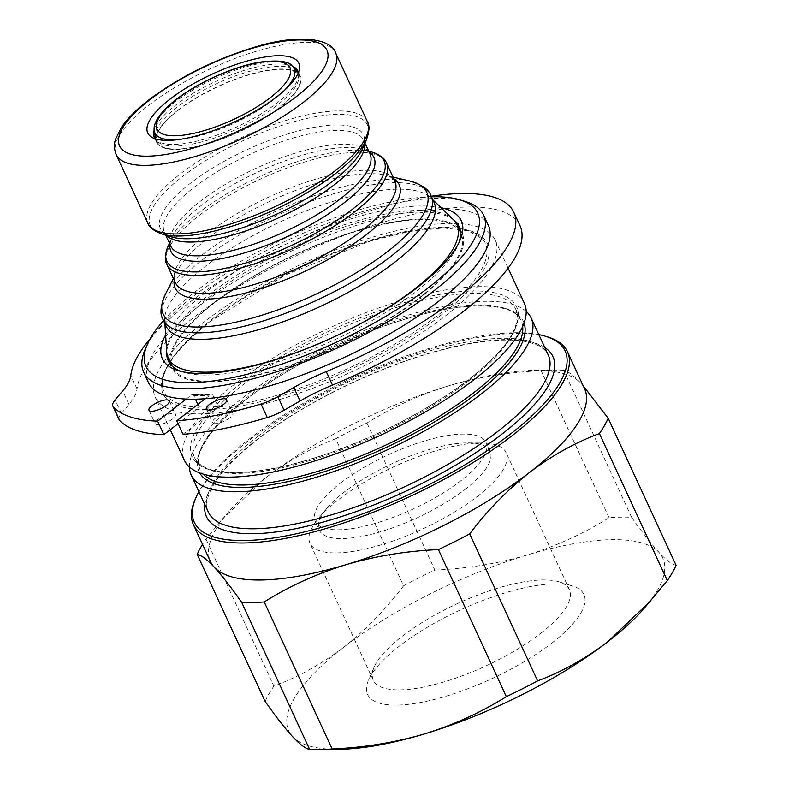 <?xml version="1.0" encoding="UTF-8"?>
<svg xmlns="http://www.w3.org/2000/svg" width="789" height="789" viewBox="0 0 789 789"><rect width="100%" height="100%" fill="white"/><g stroke="black" fill="none" stroke-linecap="round" stroke-linejoin="round"><path stroke-width="0.59" stroke-dasharray="3.94 2.96" d="M155.157 138.756A79.058 25.07 -24.8 0 0 157.741 141.162A79.058 25.07 -24.8 0 0 276.722 103.231A79.058 25.07 -24.8 0 0 298.567 76.089A79.058 25.07 -24.8 0 0 298.41 72.558M292.384 66.158A79.058 25.07 -24.8 0 0 175.533 105.233A79.058 25.07 -24.8 0 0 154.18 130.017M177.831 110.223A79.058 25.07 155.2 0 1 251.701 73.86A79.058 25.07 155.2 0 1 300.195 76.06A79.058 25.07 155.2 0 1 279.02 108.211A79.058 25.07 155.2 0 1 205.15 144.565A79.058 25.07 155.2 0 1 156.666 142.375A79.058 25.07 155.2 0 1 177.831 110.223M215.002 302.424A159.013 50.427 -24.8 0 0 172.426 367.102A159.013 50.427 -24.8 0 0 269.956 371.511A159.013 50.427 -24.8 0 0 418.535 298.39A159.013 50.427 -24.8 0 0 461.111 233.712A159.013 50.427 -24.8 0 0 363.581 229.303A159.013 50.427 -24.8 0 0 215.002 302.424M453.251 219.51A159.013 50.427 -24.8 0 0 210.791 293.301A159.013 50.427 -24.8 0 0 166.706 351.904M434.049 202.359A147.592 46.807 -24.8 0 0 430.656 197.644A147.592 46.807 -24.8 0 0 205.613 266.14A147.592 46.807 -24.8 0 0 164.694 320.541A147.592 46.807 -24.8 0 0 166.094 326.173M155.246 136.961A78.387 24.863 155.2 0 1 176.884 107.235A78.387 24.863 155.2 0 1 247.046 72.075A78.387 24.863 155.2 0 1 296.989 71.474M298.134 73.209A78.387 24.863 155.2 0 1 298.203 73.357A78.387 24.863 155.2 0 1 277.215 105.243A78.387 24.863 155.2 0 1 203.976 141.29A78.387 24.863 155.2 0 1 155.897 139.12A78.387 24.863 155.2 0 1 155.827 138.972M178.265 110.213A78.387 24.863 155.2 0 1 251.504 74.166A78.387 24.863 155.2 0 1 299.583 76.336A78.387 24.863 155.2 0 1 278.596 108.221A78.387 24.863 155.2 0 1 205.347 144.269A78.387 24.863 155.2 0 1 157.267 142.099A78.387 24.863 155.2 0 1 178.265 110.213M181.154 371.402A160.128 50.782 -24.8 0 0 183.738 372.29A160.128 50.782 -24.8 0 0 416.089 291.536A160.128 50.782 -24.8 0 0 457.728 245.685A160.128 50.782 -24.8 0 0 458.734 243.14M453.458 219.717A160.128 50.782 -24.8 0 0 211.127 295.599A160.128 50.782 -24.8 0 0 166.726 352.2M170.227 363.966A160.128 50.782 -24.8 0 0 171.41 367.575A160.128 50.782 -24.8 0 0 269.631 372.013A160.128 50.782 -24.8 0 0 419.245 298.38A160.128 50.782 -24.8 0 0 462.127 233.238A160.128 50.782 -24.8 0 0 460.155 230.003M458.596 228.268A160.128 50.782 -24.8 0 0 214.292 302.443A160.128 50.782 -24.8 0 0 169.911 361.658M441.031 207.685A164.605 52.202 -24.8 0 0 206.481 291.802A164.605 52.202 -24.8 0 0 165.621 334.94M431.465 196.777A182.752 57.962 -24.8 0 0 194.873 292.029A182.752 57.962 -24.8 0 0 163.51 320.59M465.461 201.53A187.23 59.382 -24.8 0 0 193.788 295.944A187.23 59.382 -24.8 0 0 145.107 349.557M488.381 225.447A187.23 59.382 -24.8 0 0 373.542 220.259A187.23 59.382 -24.8 0 0 198.601 306.359A187.23 59.382 -24.8 0 0 148.46 382.517M229.885 417.815A11.194 3.55 155.2 0 1 219.421 422.963A11.194 3.55 155.2 0 1 212.547 422.648A11.194 3.55 155.2 0 1 215.545 418.091A11.194 3.55 155.2 0 1 226.009 412.943A11.194 3.55 155.2 0 1 232.883 413.258A11.194 3.55 155.2 0 1 229.885 417.815M158.214 419.235A11.194 3.55 -24.8 0 0 155.216 423.792A11.194 3.55 -24.8 0 0 162.09 424.097A11.194 3.55 -24.8 0 0 172.544 418.949A11.194 3.55 -24.8 0 0 175.552 414.393A11.194 3.55 -24.8 0 0 168.678 414.087A11.194 3.55 -24.8 0 0 158.214 419.235M119.139 419.718A26.875 8.521 -24.8 0 1 121.338 413.436L128.942 404.402A89.581 28.414 155.2 0 0 137.039 388.957A209.923 66.572 155.2 0 1 195.12 316.419A209.923 66.572 155.2 0 1 391.265 219.884A209.923 66.572 155.2 0 1 520.03 225.703M150.009 339.023A209.923 66.572 155.2 0 1 188.887 302.927A209.923 66.572 155.2 0 1 431.218 196.244M205.288 398.711L211.511 394.125L191.786 394.747A178.718 56.68 -24.8 0 0 210.9 394.372L212.793 394.993L218.277 406.976A176.983 56.127 -24.8 0 0 437.925 315.235A176.983 56.127 -24.8 0 0 482.69 239.116A176.983 56.127 -24.8 0 0 370.071 240.27A176.983 56.127 -24.8 0 0 211.393 319.723A176.983 56.127 -24.8 0 0 162.564 387.034A176.983 56.127 -24.8 0 0 199.163 407.361L178.087 423.663M524.379 303.341A187.23 59.382 -24.8 0 0 409.53 298.153A187.23 59.382 -24.8 0 0 234.589 384.253A187.23 59.382 -24.8 0 0 184.448 460.411M205.367 321.015A187.23 59.382 -24.8 0 0 155.226 397.173A187.23 59.382 -24.8 0 0 270.075 402.36A187.23 59.382 -24.8 0 0 445.016 316.261A187.23 59.382 -24.8 0 0 495.157 240.103A187.23 59.382 -24.8 0 0 380.308 234.915A187.23 59.382 -24.8 0 0 205.367 321.015M526.184 311.399A187.23 59.382 -24.8 0 0 241.365 398.909A187.23 59.382 -24.8 0 0 189.419 467.009M538.818 334.595A204.252 64.777 -24.8 0 0 248.999 439.226A204.252 64.777 -24.8 0 0 198.897 491.665M547.536 336.893A206.037 65.349 -24.8 0 0 248.565 440.795A206.037 65.349 -24.8 0 0 194.991 499.792M644.1 608.388A206.037 65.349 -24.8 0 0 658.993 552.418A206.037 65.349 -24.8 0 0 527.131 555.032C497.563 563.681 466.822 568.691 434.887 570.072A228.435 72.45 -24.8 0 0 403.593 585.793L335.66 438.773C310.925 448.103 287.591 461.111 265.666 477.809A206.037 65.349 -24.8 0 0 229.185 511.292A206.037 65.349 -24.8 0 0 210.495 561.62M552.004 642.966A119.149 37.783 -24.8 0 0 572.38 585.911A119.149 37.783 -24.8 0 0 399.5 645.994A119.149 37.783 -24.8 0 0 368.522 680.108A119.149 37.783 -24.8 0 0 423.624 701.894A119.149 37.783 -24.8 0 0 552.004 642.966M540.465 633.537A108.024 34.262 -24.8 0 0 569.392 589.59A108.024 34.262 -24.8 0 0 558.937 581.799A108.024 34.262 -24.8 0 0 402.193 636.279A108.024 34.262 -24.8 0 0 374.104 667.208A108.024 34.262 -24.8 0 0 373.266 680.217A108.024 34.262 -24.8 0 0 439.532 683.215A108.024 34.262 -24.8 0 0 540.465 633.537M477.177 496.577A108.024 34.262 -24.8 0 0 506.104 452.639A108.024 34.262 -24.8 0 0 481.517 442.994A108.024 34.262 -24.8 0 0 338.915 499.319A108.024 34.262 -24.8 0 0 318.578 518.284A108.024 34.262 -24.8 0 0 309.988 543.256A108.024 34.262 -24.8 0 0 376.245 546.254A108.024 34.262 -24.8 0 0 477.177 496.577M464.908 489.535A94.059 29.834 -24.8 0 0 490.097 451.269A94.059 29.834 -24.8 0 0 468.686 442.876A94.059 29.834 -24.8 0 0 344.507 491.922A94.059 29.834 -24.8 0 0 326.804 508.432A94.059 29.834 -24.8 0 0 319.318 530.178A94.059 29.834 -24.8 0 0 377.014 532.782A94.059 29.834 -24.8 0 0 464.908 489.535M340.453 483.134A94.059 29.834 155.2 0 1 428.338 439.877A94.059 29.834 155.2 0 1 486.034 442.481A94.059 29.834 155.2 0 1 460.845 480.748A94.059 29.834 155.2 0 1 372.96 524.004A94.059 29.834 155.2 0 1 315.265 521.391A94.059 29.834 155.2 0 1 340.453 483.134M676.094 565.289C672.11 564.608 666.399 560.318 658.993 552.418C651.369 544.094 642.236 532.378 631.594 517.288A228.435 72.45 -24.8 0 0 609.078 517.732C583.742 533.571 556.423 546.008 527.131 555.032A206.037 65.349 -24.8 0 0 343.896 647.098A206.037 65.349 -24.8 0 0 292.522 736.541A206.037 65.349 -24.8 0 0 339.162 749.294M403.593 585.793C385.535 609.581 365.632 630.016 343.896 647.098C321.705 663.943 298.37 676.952 273.901 686.134A228.435 72.45 -24.8 0 0 265.124 701.411M609.078 517.732L541.146 370.712C509.132 372.112 478.381 377.122 448.902 385.752A206.037 65.349 -24.8 0 0 265.666 477.809L222.439 519.014L205.968 539.114A228.435 72.45 -24.8 0 0 202.517 544.351M205.968 539.114L273.901 686.134M583.229 385.851L580.773 383.138A206.037 65.349 -24.8 0 0 534.123 370.386A206.037 65.349 -24.8 0 0 448.902 385.752C419.541 394.816 392.222 407.252 366.954 423.052A228.435 72.45 -24.8 0 0 335.66 438.773M366.954 423.052L434.887 570.072M584.57 388.77A206.037 65.349 -24.8 0 0 580.773 383.138C573.337 375.229 567.636 370.938 563.662 370.268L631.594 517.288M563.662 370.268A228.435 72.45 -24.8 0 0 554.115 370.13A228.435 72.45 -24.8 0 0 541.146 370.712M218.277 406.976L182.989 434.275M197.871 404.441L199.163 407.361M186.174 399.086L191.786 394.747L193.68 395.378L195.445 399.204M116.161 154.575A120.934 38.355 155.2 0 1 148.549 105.381A120.934 38.355 155.2 0 1 261.553 49.766A120.934 38.355 155.2 0 1 335.729 53.119M367.418 121.703A120.934 38.355 -24.8 0 0 293.242 118.35A120.934 38.355 -24.8 0 0 180.237 173.965A120.934 38.355 -24.8 0 0 147.849 223.159M161.873 233.968A119.622 37.941 155.2 0 1 182.338 176.677A119.622 37.941 155.2 0 1 311.241 117.512A119.622 37.941 155.2 0 1 366.56 139.387M364.962 143.075L363.63 140.195C364.37 142.858 364.045 145.6 362.644 148.421A111.841 35.466 -24.8 0 0 310.935 127.976A111.841 35.466 -24.8 0 0 190.415 183.285A111.841 35.466 -24.8 0 0 171.292 236.838C168.235 236.069 165.937 234.54 164.388 232.252A109.74 34.805 155.2 0 1 193.778 187.614A109.74 34.805 155.2 0 1 296.319 137.148A109.74 34.805 155.2 0 1 363.63 140.195A109.74 34.805 155.2 0 1 364.617 143.864M368.67 151.093L364.715 149.949C367.921 151.38 369.686 152.721 370.002 153.983A109.74 34.805 -24.8 0 0 302.69 150.936A109.74 34.805 -24.8 0 0 200.15 201.402A109.74 34.805 -24.8 0 0 170.759 246.04C170.01 244.984 170.128 242.775 171.114 239.412L171.736 237.814A111.841 35.466 155.2 0 1 200.82 205.791A111.841 35.466 155.2 0 1 363.098 149.397A111.841 35.466 155.2 0 1 369.144 152.129M166.538 235.388A109.74 34.805 155.2 0 1 164.388 232.252L165.72 235.142M163.096 319.683A147.592 46.807 155.2 0 1 202.615 259.65A147.592 46.807 155.2 0 1 340.523 191.776A147.592 46.807 155.2 0 1 431.05 195.869M409.846 181.026A145.186 46.048 -24.8 0 0 202.023 255.015A145.186 46.048 -24.8 0 0 165.532 293.922M174.191 280.164A123.34 39.115 155.2 0 1 177.269 271.031A123.34 39.115 155.2 0 1 208.266 237.972A123.34 39.115 155.2 0 1 384.815 175.128A123.34 39.115 155.2 0 1 393.76 178.708M393.001 177.061L388.543 176.253C392.281 177.87 394.382 179.478 394.855 181.075A120.934 38.355 -24.8 0 0 320.669 177.722A120.934 38.355 -24.8 0 0 207.675 233.337A120.934 38.355 -24.8 0 0 175.286 282.531C174.369 281.131 174.507 278.487 175.7 274.602L173.432 278.517M166.972 264.532A120.934 38.355 155.2 0 1 199.351 215.338A120.934 38.355 155.2 0 1 312.355 159.723A120.934 38.355 155.2 0 1 386.541 163.076M372.516 152.267A119.622 37.941 -24.8 0 0 198.936 212.596A119.622 37.941 -24.8 0 0 167.83 246.849M169.911 244.195A111.841 35.466 155.2 0 1 171.736 237.814L169.428 243.16M154.289 130.875A76.701 24.321 155.2 0 1 175.464 101.781A76.701 24.321 155.2 0 1 244.107 67.381A76.701 24.321 155.2 0 1 292.975 66.789M284.227 90.567A76.701 24.321 155.2 0 1 273.625 99.838A76.701 24.321 155.2 0 1 178.067 139.623M439.572 316.369A178.718 56.68 -24.8 0 0 442.678 227.745A178.718 56.68 -24.8 0 0 210.811 320.906A178.718 56.68 -24.8 0 0 207.704 409.53A178.718 56.68 -24.8 0 0 439.572 316.369M468.36 381.176A176.923 56.108 -24.8 0 0 515.74 309.209A176.923 56.108 -24.8 0 0 407.213 304.298A176.923 56.108 -24.8 0 0 241.898 385.663A176.923 56.108 -24.8 0 0 194.518 457.63A176.923 56.108 -24.8 0 0 303.035 462.532A176.923 56.108 -24.8 0 0 468.36 381.176M468.794 379.608A178.718 56.68 -24.8 0 0 471.901 290.983A178.718 56.68 -24.8 0 0 240.034 384.144A178.718 56.68 -24.8 0 0 236.927 472.769A178.718 56.68 -24.8 0 0 468.794 379.608M522.663 326.478A176.923 56.108 -24.8 0 0 521.085 320.778A176.923 56.108 -24.8 0 0 412.558 315.866A176.923 56.108 -24.8 0 0 247.243 397.232A176.923 56.108 -24.8 0 0 199.864 469.199A176.923 56.108 -24.8 0 0 203.187 474.1M524.034 323.076A178.718 56.68 -24.8 0 0 416.03 315.994A178.718 56.68 -24.8 0 0 246.809 398.8A178.718 56.68 -24.8 0 0 199.696 472.946M258.467 435.922A187.23 59.382 -24.8 0 0 208.326 512.081C206.057 507.475 206.314 501.39 209.105 493.835C215.338 477.996 231.759 459.652 258.368 438.802C303.578 403.465 374.854 368.355 435.153 351.746C453.379 346.657 470.076 343.215 485.265 341.42C506.36 339.033 522.565 339.822 533.877 343.797C541.422 346.568 546.215 350.306 548.247 355.011A187.23 59.382 -24.8 0 0 433.408 349.823A187.23 59.382 -24.8 0 0 258.467 435.922M544.785 347.505A190.81 60.516 -24.8 0 0 257.599 439.059A190.81 60.516 -24.8 0 0 204.854 504.565M199.025 406.946A176.923 56.108 -24.8 0 0 218.139 406.562M193.68 395.378A176.923 56.108 -24.8 0 0 212.793 394.993M121.338 413.436L115.095 399.944M128.942 404.402L122.709 390.9M137.039 388.957L130.806 375.465M300.195 76.06L297.887 71.069M298.567 76.089L299.514 68.446M172.426 367.102L171.775 365.711M164.694 320.541L164.891 323.569M298.203 73.357L299.583 76.336M462.127 233.238L458.971 226.404M457.728 245.685L459.977 240.487M206.314 409.156L212.547 422.648M148.983 410.29L155.216 423.792M162.564 387.034C160.384 370.445 176.598 348.353 211.196 320.778L285.608 274.888L370.81 240.852L410.083 231.394L443.379 227.972L468.222 230.753L482.69 239.116M170.266 429.719L155.226 397.173M515.74 309.209C522.318 329.279 502.238 352.634 468.41 379.736C430.025 408.81 384.756 432.865 332.583 451.88C264.128 476.112 205.86 480.422 194.518 457.63L199.864 469.199C197.733 461.95 195.504 456.91 208.168 437.136C216.65 425.103 229.658 412.282 247.194 398.672C286.703 367.852 347.15 337.13 401.019 320.512C464.613 299.859 515.109 302.463 521.085 320.778L515.74 309.209M558.937 581.799L572.38 585.911M569.392 589.59L506.104 452.639M468.686 442.876L481.517 442.994M490.097 451.269L486.034 442.481M319.318 530.178L315.265 521.391M326.804 508.432L318.578 518.284M373.266 680.217L309.988 543.256M374.104 667.208L368.522 680.108M229.185 511.292L222.439 519.014M534.123 370.386L554.115 370.13M508.126 268.171L495.157 240.103M169.31 400.901L175.552 414.393M226.64 399.757L232.883 413.258M183.738 372.29L178.324 370.633M171.41 367.575L168.244 360.741M155.897 139.12L157.267 142.099M430.656 197.644L432.845 199.765M461.111 233.712L460.47 232.311M157.741 141.162L151.31 136.931M156.666 142.375L154.358 137.394"/><path stroke-width="1.18" d="M298.41 72.558A79.058 25.07 -24.8 0 0 297.887 71.069A79.058 25.07 -24.8 0 0 292.384 66.158M276.515 97.008A83.19 26.382 -24.8 0 0 299.514 68.446A83.19 26.382 -24.8 0 0 254.66 59.076A83.19 26.382 -24.8 0 0 170.029 99.118A83.19 26.382 -24.8 0 0 151.31 136.931A83.19 26.382 -24.8 0 0 276.515 97.008M164.891 323.569L166.706 351.904A159.013 50.427 -24.8 0 0 168.205 357.979A159.013 50.427 -24.8 0 0 265.735 362.388A159.013 50.427 -24.8 0 0 414.314 289.257A159.013 50.427 -24.8 0 0 456.9 224.579A159.013 50.427 -24.8 0 0 453.251 219.51L432.845 199.765M166.094 326.173A147.592 46.807 -24.8 0 0 256.622 330.256A147.592 46.807 -24.8 0 0 394.52 262.392A147.592 46.807 -24.8 0 0 434.049 202.359L431.05 195.869A147.592 46.807 155.2 0 1 391.522 255.902A147.592 46.807 155.2 0 1 253.624 323.776A147.592 46.807 155.2 0 1 163.096 319.683L166.094 326.173M284.227 90.567A76.701 24.321 155.2 0 0 292.975 66.789L296.989 71.474A78.387 24.863 155.2 0 1 298.134 73.209M458.734 243.14A160.128 50.782 -24.8 0 0 458.971 226.404A160.128 50.782 -24.8 0 0 453.458 219.717M460.155 230.003A160.128 50.782 -24.8 0 0 458.596 228.268M165.621 334.94A164.605 52.202 -24.8 0 0 178.324 370.633A164.605 52.202 -24.8 0 0 417.174 287.62A164.605 52.202 -24.8 0 0 459.977 240.487A164.605 52.202 -24.8 0 0 441.031 207.685M163.51 320.59A182.752 57.962 -24.8 0 0 147.356 344.359A182.752 57.962 -24.8 0 0 231.867 377.773A182.752 57.962 -24.8 0 0 428.782 287.393A182.752 57.962 -24.8 0 0 460.046 199.873A182.752 57.962 -24.8 0 0 431.465 196.777M147.356 344.359L145.107 349.557A187.23 59.382 -24.8 0 0 143.647 372.102A187.23 59.382 -24.8 0 0 258.486 377.29A187.23 59.382 -24.8 0 0 433.437 291.19A187.23 59.382 -24.8 0 0 483.568 215.032A187.23 59.382 -24.8 0 0 465.461 201.53L460.046 199.873M143.647 372.102L148.46 382.517A187.23 59.382 -24.8 0 0 186.174 399.086A187.23 59.382 -24.8 0 0 205.288 398.711A187.23 59.382 -24.8 0 0 438.24 301.605A187.23 59.382 -24.8 0 0 488.381 225.447L483.568 215.032M223.642 404.313A11.194 3.55 155.2 0 1 213.178 409.461A11.194 3.55 155.2 0 1 206.314 409.156A11.194 3.55 155.2 0 1 209.312 404.599A11.194 3.55 155.2 0 1 219.776 399.451A11.194 3.55 155.2 0 1 226.64 399.757A11.194 3.55 155.2 0 1 223.642 404.313M151.981 405.733A11.194 3.55 -24.8 0 0 148.983 410.29A11.194 3.55 -24.8 0 0 155.847 410.605A11.194 3.55 -24.8 0 0 166.311 405.447A11.194 3.55 -24.8 0 0 169.31 400.901A11.194 3.55 -24.8 0 0 162.445 400.585A11.194 3.55 -24.8 0 0 151.981 405.733M513.797 212.211L520.03 225.703A209.923 66.572 155.2 0 1 463.814 311.093A209.923 66.572 155.2 0 1 332.485 385.081A89.581 28.414 -24.8 0 0 300.047 401.009L293.804 387.507A89.581 28.414 -24.8 0 1 326.252 371.589A209.923 66.572 155.2 0 0 457.581 297.601A209.923 66.572 155.2 0 0 513.797 212.211A209.923 66.572 155.2 0 0 431.218 196.244M170.266 429.719L184.448 460.411A187.23 59.382 -24.8 0 0 299.297 465.599A187.23 59.382 -24.8 0 0 474.238 379.499A187.23 59.382 -24.8 0 0 524.379 303.341L508.126 268.171M189.419 467.009A187.23 59.382 -24.8 0 0 191.224 475.067A187.23 59.382 -24.8 0 0 306.063 480.254A187.23 59.382 -24.8 0 0 481.004 394.155A187.23 59.382 -24.8 0 0 531.145 317.997A187.23 59.382 -24.8 0 0 526.184 311.399M198.897 491.665A204.252 64.777 -24.8 0 0 195.889 497.711A204.252 64.777 -24.8 0 0 290.342 535.05A204.252 64.777 -24.8 0 0 510.434 434.039A204.252 64.777 -24.8 0 0 545.367 336.232A204.252 64.777 -24.8 0 0 538.818 334.595M195.889 497.711L194.991 499.792A206.037 65.349 -24.8 0 0 193.384 524.596A206.037 65.349 -24.8 0 0 319.772 530.307A206.037 65.349 -24.8 0 0 512.288 435.558A206.037 65.349 -24.8 0 0 567.469 351.756A206.037 65.349 -24.8 0 0 547.536 336.893L545.367 336.232M193.384 524.596L210.495 561.62A206.037 65.349 -24.8 0 0 214.292 567.252A206.037 65.349 -24.8 0 0 346.164 564.638A206.037 65.349 -24.8 0 0 529.399 472.581C551.314 455.884 574.648 442.866 599.384 433.546A228.435 72.45 -24.8 0 0 608.161 418.269L583.229 385.851M202.517 544.351A228.435 72.45 -24.8 0 0 197.191 554.381L265.124 701.411C275.785 716.53 284.918 728.247 292.522 736.541C299.948 744.451 305.649 748.741 309.623 749.412A228.435 72.45 -24.8 0 0 319.17 749.55L339.162 749.294A206.037 65.349 -24.8 0 0 424.383 733.928A206.037 65.349 -24.8 0 0 607.619 641.861A206.037 65.349 -24.8 0 0 644.1 608.388L667.316 580.566A228.435 72.45 -24.8 0 0 676.094 565.289L608.161 418.269M319.17 749.55A228.435 72.45 -24.8 0 0 332.139 748.958C364.153 747.568 394.904 742.557 424.383 733.928C453.744 724.864 481.063 712.428 506.331 696.628A228.435 72.45 -24.8 0 0 537.625 680.907C562.093 671.725 585.428 658.707 607.619 641.861L650.856 600.656M599.384 433.546L667.316 580.566M537.625 680.907L469.692 533.877C487.523 510.335 507.426 489.9 529.399 472.581A206.037 65.349 -24.8 0 0 584.57 388.77L567.469 351.756M332.139 748.958L264.207 601.938C289.553 586.099 316.862 573.662 346.164 564.638C375.722 555.998 406.473 550.988 438.398 549.598A228.435 72.45 -24.8 0 0 469.692 533.877M438.398 549.598L506.331 696.628M197.191 554.381C201.185 555.061 206.886 559.352 214.292 567.252C221.926 575.585 231.049 587.292 241.69 602.382A228.435 72.45 -24.8 0 0 264.207 601.938M241.69 602.382L309.623 749.412M178.087 423.663L163.885 434.66A230.516 73.111 155.2 0 1 119.632 420.448L113.399 406.946A230.516 73.111 155.2 0 0 157.642 421.158L163.885 434.66M150.009 339.023A209.923 66.572 155.2 0 0 130.806 375.465A89.581 28.414 155.2 0 1 122.709 390.9L115.095 399.944A26.875 8.521 -24.8 0 0 112.906 406.217L119.139 419.718A26.875 8.521 -24.8 0 0 119.632 420.448M284.079 410.211L277.846 396.709A26.875 8.521 155.2 0 1 261.031 404.017A230.516 73.111 155.2 0 1 176.756 420.784L182.989 434.275A230.516 73.111 155.2 0 0 267.274 417.519A26.875 8.521 155.2 0 0 284.079 410.211L300.047 401.009M195.445 399.204L197.871 404.441M112.906 406.217A26.875 8.521 -24.8 0 0 113.399 406.946M277.846 396.709L293.804 387.507M186.174 399.086L157.642 421.158M205.288 398.711L176.756 420.784M166.726 352.2A160.128 50.782 -24.8 0 0 168.244 360.741A160.128 50.782 -24.8 0 0 181.154 371.402M169.911 361.658A160.128 50.782 -24.8 0 0 170.227 363.966M155.827 138.972A78.387 24.863 155.2 0 1 155.246 136.961L154.289 130.875A76.701 24.321 155.2 0 0 178.067 139.623M154.18 130.017A79.058 25.07 -24.8 0 0 154.358 137.394A79.058 25.07 -24.8 0 0 155.157 138.756M303.341 102.314A120.934 38.355 155.2 0 1 190.346 157.928A120.934 38.355 155.2 0 1 116.161 154.575C112.886 146.014 115.302 140.284 115.608 139.051L121.595 127.098C127.621 118.34 136.665 109.306 148.736 99.986C179.271 77.095 214.411 59.55 254.157 47.33C298.005 33.523 331.36 38.336 335.729 53.119A120.934 38.355 155.2 0 1 303.341 102.314M150.176 99.513A114.218 36.225 -24.8 0 0 148.184 156.153A114.218 36.225 -24.8 0 0 296.368 96.613A114.218 36.225 -24.8 0 0 298.36 39.973A114.218 36.225 -24.8 0 0 150.176 99.513M147.849 223.159A120.934 38.355 -24.8 0 0 222.034 226.512A120.934 38.355 -24.8 0 0 335.039 170.897A120.934 38.355 -24.8 0 0 367.418 121.703C369.755 125.402 369.469 131.29 366.56 139.387A119.622 37.941 155.2 0 1 335.453 173.639A119.622 37.941 155.2 0 1 161.873 233.968C153.825 230.93 149.151 227.331 147.849 223.159L116.161 154.575M161.873 233.968L171.292 236.838A111.841 35.466 -24.8 0 0 333.569 180.444A111.841 35.466 -24.8 0 0 362.644 148.421L366.56 139.387M364.617 143.864A109.74 34.805 155.2 0 1 334.24 184.833A109.74 34.805 155.2 0 1 166.538 235.388M165.72 235.142L170.759 246.04A109.74 34.805 -24.8 0 0 238.071 249.077A109.74 34.805 -24.8 0 0 340.611 198.621A109.74 34.805 -24.8 0 0 370.002 153.983L364.962 143.075M173.432 278.517L165.532 293.922A145.186 46.048 -24.8 0 0 228.859 323.628A145.186 46.048 -24.8 0 0 387.863 251.326A145.186 46.048 -24.8 0 0 409.846 181.026C422.115 184.774 429.177 189.725 431.05 195.869M393.76 178.708A123.34 39.115 155.2 0 1 366.135 234.846A123.34 39.115 155.2 0 1 240.497 294.248A123.34 39.115 155.2 0 1 174.191 280.164M362.467 230.27A120.934 38.355 -24.8 0 0 394.855 181.075L386.541 163.076A120.934 38.355 155.2 0 1 354.153 212.271A120.934 38.355 155.2 0 1 241.148 267.885A120.934 38.355 155.2 0 1 166.972 264.532L175.286 282.531A120.934 38.355 -24.8 0 0 249.462 285.884A120.934 38.355 -24.8 0 0 362.467 230.27M169.428 243.16L167.83 246.849A119.622 37.941 -24.8 0 0 223.149 268.714A119.622 37.941 -24.8 0 0 352.052 209.558A119.622 37.941 -24.8 0 0 372.516 152.267C380.436 155.196 385.111 158.796 386.541 163.076M369.144 152.129A111.841 35.466 155.2 0 1 343.974 202.951A111.841 35.466 155.2 0 1 230.21 256.78A111.841 35.466 155.2 0 1 169.911 244.195M176.618 99.453A73.239 23.226 155.2 0 1 271.633 61.276A73.239 23.226 155.2 0 1 270.361 97.599A73.239 23.226 155.2 0 1 175.345 135.767A73.239 23.226 155.2 0 1 176.618 99.453M332.485 385.081L326.252 371.589M203.187 474.1A176.923 56.108 -24.8 0 0 473.706 392.744A176.923 56.108 -24.8 0 0 522.663 326.478M199.696 472.946A178.718 56.68 -24.8 0 0 310.807 475.816A178.718 56.68 -24.8 0 0 475.56 394.263A178.718 56.68 -24.8 0 0 524.034 323.076M191.224 475.067L208.326 512.081A187.23 59.382 -24.8 0 0 323.174 517.268A187.23 59.382 -24.8 0 0 498.115 431.169A187.23 59.382 -24.8 0 0 548.247 355.011L531.145 317.997M204.854 504.565A190.81 60.516 -24.8 0 0 307.74 526.046A190.81 60.516 -24.8 0 0 501.834 434.216A190.81 60.516 -24.8 0 0 544.785 347.505M267.274 417.519L261.031 404.017M171.775 365.711L168.205 357.979M165.532 293.922C160.433 305.688 159.625 314.278 163.096 319.683M167.83 246.849C164.921 254.778 164.635 260.676 166.972 264.532M292.975 66.789C289.662 61.226 278.389 59.717 259.157 62.252C233.268 66.661 197.388 82.796 175.848 99.71C156.064 115.125 153.145 125.747 154.289 130.875M368.67 151.093L372.516 152.267M393.001 177.061L409.846 181.026M460.47 232.311L456.9 224.579M367.418 121.703L335.729 53.119"/></g></svg>
